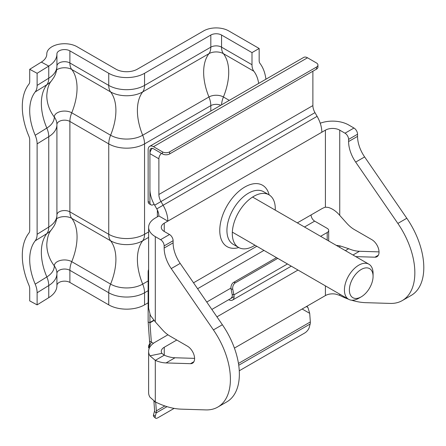 <?xml version="1.0" encoding="UTF-8"?>
<svg xmlns="http://www.w3.org/2000/svg" width="446" height="446" viewBox="0 0 446 446"><rect width="100%" height="100%" fill="white"/><g stroke="black" fill="none" stroke-linecap="round" stroke-linejoin="round"><path stroke-width="0.67" d="M275.243 210.122A30.389 17.545 120 0 0 268.983 194.813A30.389 17.545 120 0 0 253.785 196.318A30.389 17.545 120 0 0 233.933 223.095A30.389 17.545 120 0 0 238.593 247.446A30.389 17.545 120 0 0 253.785 245.941A30.389 17.545 120 0 0 254.984 245.216M164.251 223.195L164.251 231.468A10.13 5.848 180 0 1 161.285 227.332A10.13 5.848 180 0 1 164.251 223.195L167.835 221.132L158.882 215.959L155.303 218.027A22.791 13.157 180 0 0 148.624 227.332A22.791 13.157 180 0 0 155.303 236.636L160.571 239.68L169.525 234.512A5.062 2.927 60 0 1 173.109 240.717L173.109 242.858A25.322 14.623 -120 0 0 180.184 263.413L222.37 324.744A60.779 35.089 60 0 1 226.774 401.902L217.821 407.07A60.779 35.089 60 0 1 205.823 409.907L181.383 409.155A101.298 58.482 60 0 1 155.303 401.885L149.951 397.174A22.791 13.157 0 0 1 148.624 392.748L148.624 351.392A22.791 13.157 180 0 1 155.303 342.088L167.947 334.79M355.757 256.612L374.935 257.197A10.13 5.848 -120 0 0 376.937 256.723A10.13 5.848 -120 0 0 378.487 248.606A10.13 5.848 -120 0 0 371.869 239.68L354.375 229.578A25.322 14.623 -120 0 1 346.804 223.273L339.74 215.39C336.345 211.354 332.526 208.7 328.289 207.429L325.413 207.173A25.322 14.623 -60 0 0 321.443 208.951L297.326 222.872M351.52 300.186A101.298 58.482 -120 0 0 365.82 302.672L390.261 303.419A60.779 35.089 -120 0 0 402.259 300.587A60.779 35.089 -120 0 0 397.854 223.429L355.674 162.099A25.322 14.623 60 0 1 348.594 141.544L348.594 139.397A5.062 2.927 -120 0 0 345.009 133.198L339.74 130.154A10.13 5.848 180 0 0 325.413 130.154L321.834 132.222A22.791 13.157 60 0 0 317.112 116.339L314.976 112.637A10.13 5.848 -120 0 1 312.88 105.579L312.88 71.226M164.251 347.261L164.251 355.189L161.876 353.36A10.13 5.848 180 0 1 161.285 351.392A10.13 5.848 180 0 1 164.251 347.261L176.789 340.019M216.934 316.844L297.989 270.047M234.412 348.103L325.413 295.57A10.13 5.848 0 0 1 335.983 294.193L339.74 295.397A101.298 58.482 -120 0 0 348.387 299.143M211.844 309.44L228.714 299.701A7.599 4.388 60 0 0 232.517 300.08A7.599 4.388 60 0 0 234.089 296.601L211.844 309.44M161.458 153.346A5.062 2.927 120 0 0 158.882 158.804L149.928 153.636L149.928 189.321A22.791 13.157 60 0 0 154.65 205.205L156.786 208.901L317.112 116.339M154.65 205.205L160.978 201.547L163.113 205.244A22.791 13.157 -120 0 1 167.835 221.132L321.834 132.222M158.882 215.959A10.13 5.848 -120 0 0 156.786 208.901M314.976 112.637L160.978 201.547A10.13 5.848 60 0 1 158.882 194.489L312.88 105.579M149.928 153.636A5.062 2.927 -60 0 1 152.359 148.317M158.882 158.804L158.882 194.489M304.49 227.008L314.67 221.132A5.062 2.927 60 0 1 311.085 214.927M314.67 221.132L327.202 228.369A5.062 2.927 0 0 1 328.685 230.437A5.062 2.927 0 0 1 327.202 232.505L320.602 236.313M328.685 230.437L328.685 240.773A5.062 2.927 180 0 1 328.674 240.974M230.939 288.077L206.754 302.042M320.234 123.224A22.791 13.157 180 0 1 348.694 124.986L353.962 128.03A5.062 2.927 60 0 1 357.547 134.229L348.594 139.397M339.467 247.207L340.242 245.958L348.694 248.706A50.649 29.241 -120 0 0 359.448 251.276L379.033 251.879M345.382 250.619L348.694 248.706M336.284 245.367A22.791 13.157 180 0 1 340.242 245.958M402.259 300.587L411.212 295.419A60.779 35.089 -120 0 0 406.808 218.261L364.627 156.931L355.674 162.099M348.594 141.544L357.547 136.376A25.322 14.623 -120 0 0 364.627 156.931M357.547 136.376L357.547 134.229M148.624 227.332L148.624 308.203L150.358 315.422L155.303 321.873L162.366 329.756A25.322 14.623 -120 0 0 169.937 336.067L187.431 346.168A10.13 5.848 60 0 1 194.049 355.094A10.13 5.848 60 0 1 192.499 363.211A10.13 5.848 60 0 1 190.498 363.68L166.057 362.933A50.649 29.241 60 0 1 155.303 360.362L149.951 355.819A22.791 13.157 180 0 1 148.624 351.392M194.595 358.367L175.01 357.764A50.649 29.241 -120 0 1 164.251 355.189L155.303 360.362L155.303 401.885M161.876 353.36L149.951 355.819M173.109 240.717L164.156 245.885L164.156 248.026L173.109 242.858M180.184 263.413L171.236 268.581A25.322 14.623 60 0 1 164.156 248.026M171.236 268.581L213.417 329.912A60.779 35.089 60 0 1 217.821 407.07M164.156 245.885A5.062 2.927 -120 0 0 160.571 239.68M164.251 231.468L169.525 234.512M358.751 298.274L361.227 296.846A16.764 9.678 -60 0 1 349.374 290A16.764 9.678 -60 0 1 361.227 269.473A16.764 9.678 -60 0 1 373.079 276.319A16.764 9.678 -60 0 1 361.227 296.846L358.751 298.274A20.26 11.696 -60 0 1 348.621 299.277A20.26 11.696 -60 0 1 345.516 283.043A20.26 11.696 -60 0 1 358.751 265.192A20.26 11.696 -60 0 1 368.881 264.188A20.26 11.696 -60 0 1 373.079 273.459L373.079 276.319M35.195 91.948A50.649 30.244 -121.8 0 0 35.195 135.272A17.729 10.587 58.2 0 1 37.118 143.885L37.118 234.278A17.729 10.587 58.2 0 1 35.195 240.823A50.649 30.244 -121.8 0 0 35.195 284.147A17.729 10.587 58.2 0 1 37.118 292.76L37.118 304.874L29.709 300.883L29.709 288.774A7.599 4.538 58.2 0 0 28.884 285.078A60.779 36.293 -121.8 0 1 28.884 233.096A7.599 4.538 58.2 0 0 29.709 230.287L29.709 139.899A7.599 4.538 58.2 0 0 28.884 136.208A60.779 36.293 -121.8 0 1 28.884 84.222A7.599 4.538 58.2 0 0 29.709 81.417L29.709 69.303L37.118 73.289L37.118 85.403A17.729 10.587 58.2 0 1 35.195 91.948L46.836 84.746A50.649 30.244 -121.8 0 0 41.35 103.45A50.649 30.244 -121.8 0 0 46.836 128.063L35.195 135.272M46.791 54.239L46.791 53.96A17.729 10.236 0 0 1 57.729 44.505A17.729 10.236 0 0 1 77.052 46.724L115.904 69.158A15.192 8.775 180 0 0 137.396 69.158L203.649 30.902A17.729 10.236 0 0 1 228.714 30.902L259.159 48.48L251.996 52.617L221.556 35.039A7.599 4.388 0 0 0 210.813 35.039L144.554 73.289A25.322 14.623 180 0 1 108.74 73.289L69.888 50.861A7.599 4.388 0 0 0 61.609 49.907A7.599 4.388 0 0 0 56.921 53.96A7.599 4.388 0 0 0 56.921 53.994A30.389 17.545 180 0 1 56.921 54.122A30.389 17.545 180 0 1 48.753 66.086L37.118 73.289M46.791 53.96A17.729 10.236 0 0 0 46.791 54.033A20.26 11.696 180 0 1 46.791 54.122A20.26 11.696 180 0 1 41.35 62.094L29.709 69.303M251.996 52.617L251.996 64.726A17.729 10.236 120 0 0 253.852 71.237A50.649 29.241 -60 0 1 258.686 83.402M259.159 48.48L259.159 60.589A7.599 4.388 120 0 0 259.957 63.382A60.779 35.089 -60 0 1 265.928 79.221M148.139 302.806L144.554 304.874A25.322 14.623 180 0 1 108.74 304.874L69.888 282.441A7.599 4.388 0 0 0 61.665 281.476A7.599 4.388 0 0 0 56.921 285.468M56.921 285.574A30.389 17.545 180 0 1 56.921 285.702A30.389 17.545 180 0 1 48.753 297.666L37.118 304.874M234.089 296.601A7.599 4.388 60 0 0 233.905 294.89L232.176 294.427A5.062 2.927 60 0 1 232.299 295.564A5.062 2.927 60 0 1 231.251 297.883M238.459 363.445L310.332 321.951L309.708 313.348L302.132 309.011M149.41 347.975L148.557 347.874L151.339 342.065L149.94 322.815A5.062 2.927 60 0 1 149.928 322.447L149.928 314.475M155.241 416.369A5.062 2.068 131.6 0 0 155.464 418.092L153.736 416.558A5.062 2.068 -48.4 0 1 153.513 414.836L155.241 416.369L156.172 412.912A7.599 4.388 -120 0 0 156.334 410.861L155.71 402.259L153.926 401.411L153.937 401.06M153.513 414.836L154.439 411.379A5.062 2.927 -120 0 0 154.55 410.008L153.926 401.411M153.469 343.286L149.555 341.212L148.156 321.967A7.599 4.388 60 0 1 148.139 321.41L148.139 271.787A5.062 2.927 -60 0 1 148.624 269.423M148.139 201.486L149.928 202.523A5.062 2.927 120 0 0 150.977 204.837L149.187 203.805A5.062 2.927 -60 0 1 148.139 201.486L148.139 149.795A7.599 4.388 60 0 1 149.711 146.316A7.599 4.388 60 0 1 153.508 146.695L162.461 151.863A5.062 2.927 0 0 0 169.625 151.863L316.459 67.09A5.062 2.927 0 0 0 317.942 65.021A5.062 2.927 0 0 0 316.459 62.953L307.506 57.785A7.599 4.388 60 0 0 303.709 57.406L149.711 146.316M149.928 202.523L149.928 150.826A5.062 2.927 60 0 1 150.977 148.512A5.062 2.927 60 0 1 153.508 148.763L162.461 153.931L162.461 151.863M150.977 204.837A5.062 2.927 120 0 0 153.508 204.586L154.11 204.24M317.942 65.021L317.942 67.09A5.062 2.927 180 0 1 316.459 69.158L316.459 67.09M169.625 151.863L169.625 153.931L316.459 69.158M169.625 153.931A5.062 2.927 180 0 1 162.461 153.931M287.464 263.965L233.905 294.89L232.779 289.382A5.062 3.579 -75 0 1 235.432 282.786L277.746 258.357M232.176 294.427L231.05 288.919A5.062 3.579 -75 0 1 233.704 282.324L276.481 257.626M158.352 212.53A7.599 4.388 180 0 1 157.371 210.378A7.599 4.388 180 0 1 157.393 210.055M155.464 418.092A5.062 2.068 131.6 0 0 157.901 417.763L174.135 408.385M239.268 370.782L304.73 332.989A5.062 2.068 131.6 0 0 309.24 327.464L310.165 324.002A7.599 4.388 60 0 0 310.332 321.951M150.179 346.62L149.572 346.269L149.555 341.212M148.557 347.874L148.663 345.499L149.678 343.894M306.87 306.274L307.907 307.445L309.708 313.348M238.772 247.547A35.451 20.471 -60 0 1 219.95 226.802A35.451 20.471 -60 0 1 244.832 187.013A35.451 20.471 -60 0 1 269.161 194.919M268.983 194.813L263.608 191.713A30.389 17.545 120 0 0 248.416 193.218A30.389 17.545 120 0 0 228.564 219.995A30.389 17.545 120 0 0 233.219 244.347L238.593 247.446M256.807 246.264L193.525 282.803M325.413 130.154L325.413 207.173M325.413 285.875L325.413 295.57M197.595 288.724L263.971 250.401M327.202 240.126L327.202 232.505M339.74 130.154L339.74 215.39M339.74 294.148L339.74 295.397M378.342 255.229L374.935 257.197M359.448 251.276L352.987 255.012M406.808 218.261L397.854 223.429M345.009 133.198L353.962 128.03M155.303 236.636L155.303 321.873M213.417 329.912L222.37 324.744M175.01 357.764L166.057 362.933M190.498 363.68L193.904 361.712M144.554 73.289L144.554 85.403A17.729 10.236 60 0 1 142.698 91.915A50.649 29.241 -120 0 0 137.396 110.508A50.649 29.241 -120 0 0 142.698 135.233A22.696 13.107 180 0 1 110.602 135.233L71.745 112.799A10.225 5.904 0 0 0 60.567 111.528A10.225 5.904 0 0 0 54.295 117.019A27.763 16.028 180 0 1 46.836 128.063A17.729 10.587 58.2 0 1 48.753 136.682L48.753 227.07A17.729 10.587 58.2 0 1 46.836 233.62L35.195 240.823M108.74 73.289L108.74 85.403A17.729 10.236 120 0 0 110.602 91.915A50.649 29.241 -60 0 1 115.904 110.508A50.649 29.241 -60 0 1 110.602 135.233A17.729 10.236 120 0 0 108.74 143.885L108.74 234.278A17.729 10.236 120 0 0 110.602 240.784L71.745 218.35A50.649 29.241 -60 0 1 71.745 261.674A17.729 10.236 120 0 0 69.888 270.326A7.599 4.388 0 0 0 61.632 269.373A7.599 4.388 0 0 0 56.921 273.398M210.813 35.039L210.813 47.153A17.729 10.236 60 0 1 208.951 53.659L142.698 91.915A22.696 13.107 180 0 1 110.602 91.915L71.745 69.481A50.649 29.241 -60 0 1 71.745 112.799A17.729 10.236 120 0 0 69.888 121.451A7.599 4.388 0 0 0 61.632 120.498A7.599 4.388 0 0 0 56.921 124.523M69.888 50.861L69.888 62.97A17.729 10.236 120 0 0 71.745 69.481A10.225 5.904 0 0 0 56.609 69.91M46.791 95.528A50.649 41.355 179.3 0 0 46.791 95.818A50.649 41.355 179.3 0 0 54.295 117.019A17.729 14.473 -0.7 0 1 56.915 124.44A17.729 14.473 -0.7 0 1 56.921 124.585A30.389 17.545 180 0 1 56.921 124.713A30.389 17.545 180 0 1 48.753 136.682L37.118 143.885M56.921 66.103A30.389 17.545 180 0 1 56.921 66.231A30.389 17.545 180 0 1 48.753 78.195L48.753 66.086L41.35 62.094M46.791 244.402A50.649 41.355 179.3 0 0 46.791 244.687L46.791 244.347C47.237 237.517 48.82 232.622 51.53 229.657A27.763 16.028 180 0 1 46.836 233.62A50.649 30.244 -121.8 0 0 41.35 252.325A50.649 30.244 -121.8 0 0 46.836 276.938A17.729 10.587 58.2 0 1 48.753 285.552L48.753 297.666M46.791 244.687A50.649 41.355 179.3 0 0 54.295 265.888A17.729 14.473 -0.7 0 1 56.915 273.309A17.729 14.473 -0.7 0 1 56.921 273.459A30.389 17.545 180 0 1 56.921 273.588A30.389 17.545 180 0 1 48.753 285.552L37.118 292.76M221.556 35.039L221.556 47.153A17.729 10.236 120 0 0 223.413 53.659A10.225 5.904 0 0 0 208.951 53.659A50.649 29.241 -120 0 0 208.951 96.983L142.698 135.233A17.729 10.236 60 0 1 144.554 143.885L144.554 234.278A17.729 10.236 60 0 1 142.698 240.784A22.696 13.107 180 0 1 110.602 240.784A50.649 29.241 -60 0 1 115.904 259.382A50.649 29.241 -60 0 1 110.602 284.108L71.745 261.674A10.225 5.904 0 0 0 60.567 260.403A10.225 5.904 0 0 0 54.295 265.888A27.763 16.028 180 0 1 46.836 276.938L35.195 284.147M56.921 214.978A30.389 17.545 180 0 1 56.921 215.106A30.389 17.545 180 0 1 48.753 227.07L37.118 234.278M37.118 85.403L48.753 78.195A17.729 10.587 58.2 0 1 46.836 84.746A27.763 16.028 180 0 0 51.53 80.782C48.82 83.748 47.237 88.642 46.791 95.472L46.791 95.818M148.624 237.367L142.698 240.784A50.649 29.241 -120 0 0 137.396 259.382A50.649 29.241 -120 0 0 142.698 284.108A22.696 13.107 180 0 1 110.602 284.108A17.729 10.236 120 0 0 108.74 292.76L69.888 270.326L69.888 282.441M253.852 71.237L223.413 53.659A50.649 29.241 -60 0 1 223.413 96.983A10.225 5.904 0 0 0 208.951 96.983A17.729 10.236 60 0 1 210.813 105.635L144.554 143.885A25.322 14.623 180 0 1 108.74 143.885L69.888 121.451L69.888 211.844A17.729 10.236 120 0 0 71.745 218.35A10.225 5.904 0 0 0 56.609 218.785M148.624 231.926L144.554 234.278A25.322 14.623 180 0 1 108.74 234.278L69.888 211.844A7.599 4.388 0 0 0 61.665 210.88A7.599 4.388 0 0 0 56.921 214.872M251.996 64.726L221.556 47.153A7.599 4.388 0 0 0 210.813 47.153L144.554 85.403A25.322 14.623 180 0 1 108.74 85.403L69.888 62.97A7.599 4.388 0 0 0 61.665 62.005A7.599 4.388 0 0 0 56.921 66.002M148.139 280.969L142.698 284.108A17.729 10.236 60 0 1 144.554 292.76A25.322 14.623 180 0 1 108.74 292.76L108.74 304.874M148.139 290.692L144.554 292.76L144.554 304.874M220.82 105.262A7.599 4.388 0 0 0 210.813 105.635L210.813 111.043M229.289 100.372L223.413 96.983A17.729 10.236 120 0 0 221.573 104.827M153.931 320.512L149.94 322.815L148.156 321.967M156.334 410.861L164.847 405.944M148.624 272.071L148.139 271.787M149.928 150.826L150.876 150.28M153.703 320.267L149.928 322.447M153.508 146.695L307.506 57.785M231.05 288.919L232.779 289.382M233.704 282.324L235.432 282.786M167.016 406.652L156.172 412.912L154.439 411.379M238.733 365.246L310.165 324.002M307.907 307.445L306.369 306.564M368.881 264.188L252.592 197.048M348.621 299.277L232.333 232.137M56.915 273.309L56.921 285.702M51.53 229.657L54.122 225.877C55.962 222.532 56.893 218.936 56.921 215.106L56.915 124.44M51.53 80.782L54.122 77.002C55.962 73.657 56.893 70.067 56.921 66.231L56.921 54.122M291.266 266.162L232.517 300.08M157.371 216.834L157.371 210.378"/></g></svg>
